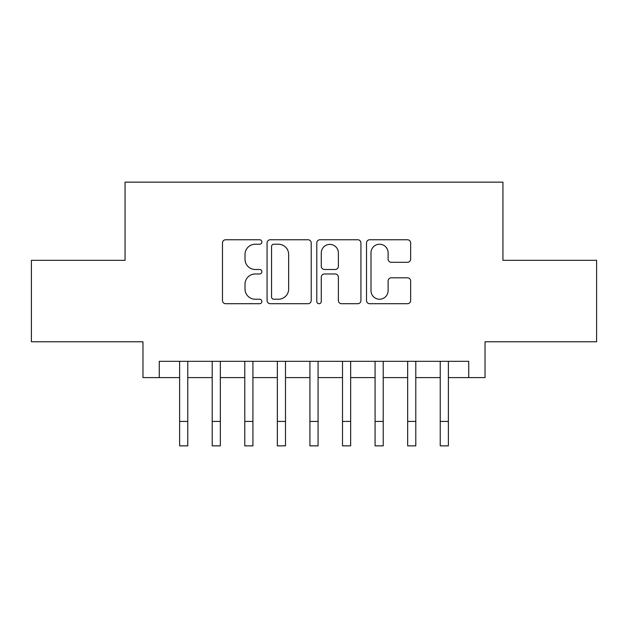 <?xml version="1.0" encoding="UTF-8"?>
<svg xmlns="http://www.w3.org/2000/svg" width="628" height="628" viewBox="0 0 628 628"><rect width="100%" height="100%" fill="white"/><g stroke="black" fill="none" stroke-linecap="round" stroke-linejoin="round"><path stroke-width="0.94" d="M261.876 241.992A2.237 2.237 0 0 0 259.639 239.755L225.664 239.755A3.195 3.195 0 0 0 222.469 242.958L222.469 300.514A3.195 3.195 0 0 0 225.664 303.709L259.639 303.709A2.237 2.237 0 0 0 261.876 301.471A2.237 2.237 0 0 0 259.639 299.234L255.243 299.234A10.229 10.229 0 0 1 245.014 288.998L245.014 284.201A10.229 10.229 0 0 1 255.243 273.973L259.639 273.973A2.237 2.237 0 0 0 261.876 271.736A2.237 2.237 0 0 0 259.639 269.49L255.243 269.49A10.229 10.229 0 0 1 245.014 259.262L245.014 254.466A10.229 10.229 0 0 1 255.243 244.229L259.639 244.229A2.237 2.237 0 0 0 261.876 241.992M407.446 262.3A3.195 3.195 0 0 0 410.649 259.105L410.649 242.958A3.195 3.195 0 0 0 407.446 239.755L369.719 239.755A3.195 3.195 0 0 0 366.517 242.958L366.517 300.514A3.195 3.195 0 0 0 369.719 303.709L407.446 303.709A3.195 3.195 0 0 0 410.649 300.514L410.649 281.006A3.195 3.195 0 0 0 407.446 277.811L391.299 277.811A3.195 3.195 0 0 0 388.104 281.006L388.104 290.678A8.556 8.556 0 0 1 379.548 299.234A8.556 8.556 0 0 1 370.999 290.678L370.999 252.786A8.556 8.556 0 0 1 379.548 244.229A8.556 8.556 0 0 1 388.104 252.786L388.104 259.105A3.195 3.195 0 0 0 391.299 262.3L407.446 262.3M159.261 377.609L159.261 361.32L468.739 361.32L468.739 377.609L485.028 377.609L485.028 341.773L596.6 341.773L596.6 260.33L502.942 260.33L502.942 182.144L125.058 182.144L125.058 260.33L31.4 260.33L31.4 341.773L142.972 341.773L142.972 377.609L179.624 377.609M311.205 242.958A3.195 3.195 0 0 0 308.003 239.755L270.276 239.755A3.195 3.195 0 0 0 267.073 242.958L267.073 300.514A3.195 3.195 0 0 0 270.276 303.709L308.003 303.709A3.195 3.195 0 0 0 311.205 300.514L311.205 242.958M319.997 239.755L357.724 239.755A3.195 3.195 0 0 1 360.927 242.958L360.927 300.514A3.195 3.195 0 0 1 357.724 303.709L341.577 303.709A3.195 3.195 0 0 1 338.382 300.514L338.382 277.168A3.195 3.195 0 0 0 335.187 273.973L324.472 273.973A3.195 3.195 0 0 0 321.277 277.168L321.277 301.471A2.237 2.237 0 0 1 319.04 303.709A2.237 2.237 0 0 1 316.795 301.471L316.795 242.958A3.195 3.195 0 0 1 319.997 239.755M187.764 377.609L212.201 377.609M220.342 377.609L244.779 377.609M252.919 377.609L277.348 377.609M285.497 377.609L309.926 377.609M318.074 377.609L342.503 377.609M350.652 377.609L375.081 377.609M383.221 377.609L407.658 377.609M415.799 377.609L440.236 377.609M448.376 377.609L468.739 377.609M273.792 244.229A2.237 2.237 0 0 0 271.555 246.474L271.555 296.997A2.237 2.237 0 0 0 273.792 299.234L278.424 299.234A10.229 10.229 0 0 0 288.66 288.998L288.66 254.466A10.229 10.229 0 0 0 278.424 244.229L273.792 244.229M338.382 252.943A8.556 8.556 0 0 0 329.826 244.394A8.556 8.556 0 0 0 321.277 252.943L321.277 266.296A3.195 3.195 0 0 0 324.472 269.49L335.187 269.49A3.195 3.195 0 0 0 338.382 266.296L338.382 252.943M179.624 421.419L187.764 421.419L187.764 445.856L179.624 445.856L179.624 361.32M187.764 421.419L187.764 361.32M212.201 421.419L220.342 421.419L220.342 445.856L212.201 445.856L212.201 361.32M220.342 421.419L220.342 361.32M244.779 421.419L252.919 421.419L252.919 445.856L244.779 445.856L244.779 361.32M252.919 421.419L252.919 361.32M277.348 421.419L285.497 421.419L285.497 445.856L277.348 445.856L277.348 361.32M285.497 421.419L285.497 361.32M309.926 421.419L318.074 421.419L318.074 445.856L309.926 445.856L309.926 361.32M318.074 421.419L318.074 361.32M342.503 421.419L350.652 421.419L350.652 445.856L342.503 445.856L342.503 361.32M350.652 421.419L350.652 361.32M375.081 421.419L383.221 421.419L383.221 445.856L375.081 445.856L375.081 361.32M383.221 421.419L383.221 361.32M407.658 421.419L415.799 421.419L415.799 445.856L407.658 445.856L407.658 361.32M415.799 421.419L415.799 361.32M440.236 421.419L448.376 421.419L448.376 445.856L440.236 445.856L440.236 361.32M448.376 421.419L448.376 361.32"/></g></svg>
